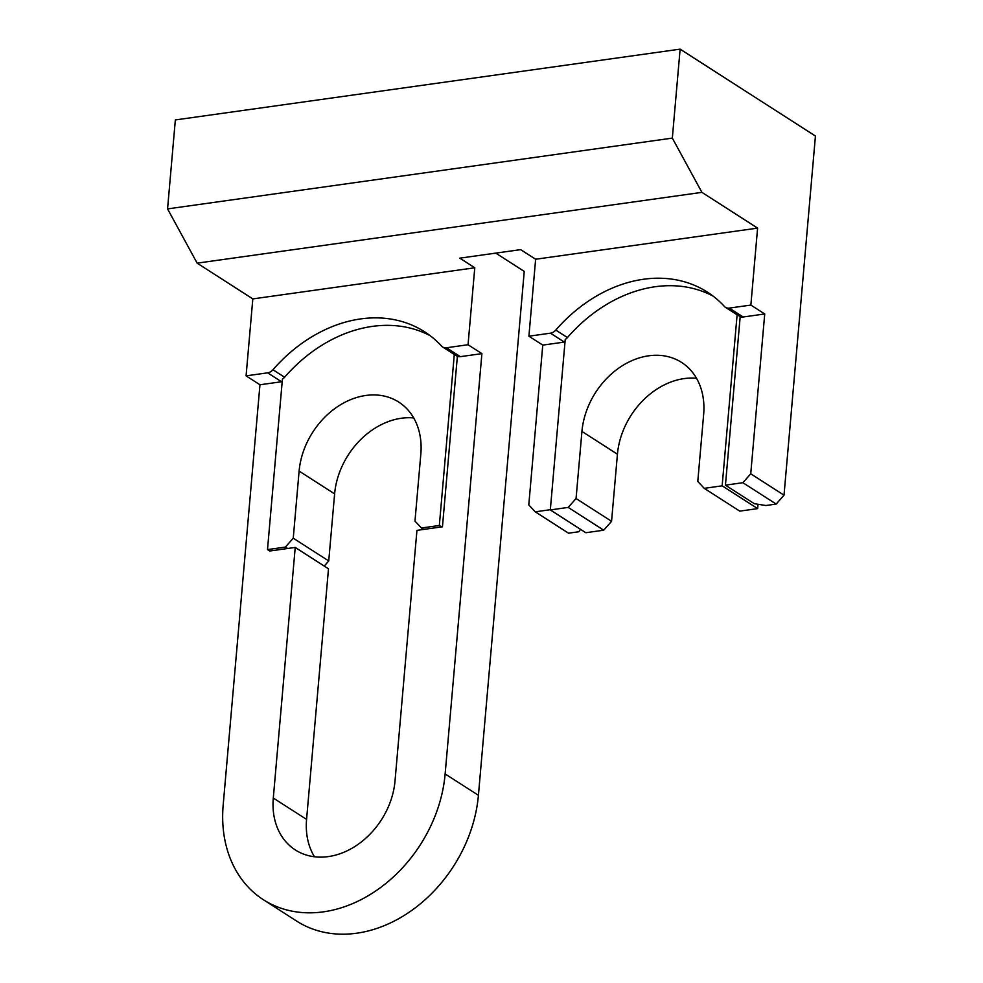 <?xml version="1.0" encoding="UTF-8"?>
<svg xmlns="http://www.w3.org/2000/svg" width="983" height="983" viewBox="0 0 983 983"><rect width="100%" height="100%" fill="white"/><g stroke="black" fill="none" stroke-linecap="round" stroke-linejoin="round"><path stroke-width="1.47" d="M314.462 856.758A71.833 56.142 122.7 0 1 306.573 819.404L328.494 568.801L295.219 547.433L269.723 551.008L267.499 549.595L282.416 379.131A8.454 6.611 122.7 0 0 284.603 377.239A139.451 108.978 122.7 0 1 430.308 335.793M580.535 529.333L578.827 531.754L568.53 533.191L535.256 511.824L528.78 504.943L542.763 345.107L528.903 336.198L550.455 333.176A8.454 6.611 -57.3 0 0 555.776 330.091A139.451 108.978 -57.3 0 1 707.453 292.16A139.451 108.978 -57.3 0 1 724.41 306.45A8.454 6.611 -57.3 0 0 725.429 307.31L737.078 314.793A8.454 6.611 122.7 0 0 737.963 315.248L740.174 316.673L725.442 485.16L754.28 503.677L765.88 505.52L776.165 504.07L784.016 495.174L815.435 136.047L680.125 49.15L175.343 119.938L167.565 208.9L197.141 263.149L252.815 298.906L246.082 375.862L267.646 372.84A8.454 6.611 -57.3 0 0 272.955 369.755A139.451 108.978 -57.3 0 1 424.644 331.824A139.451 108.978 -57.3 0 1 441.588 346.114A8.454 6.611 -57.3 0 0 442.608 346.974L454.257 354.458A8.454 6.611 122.7 0 0 455.141 354.912L457.365 356.337L442.448 526.79L416.939 530.365L395.019 780.969A71.833 56.142 122.7 0 1 357.603 844.704A71.833 56.142 122.7 0 1 295.342 849.951A71.833 56.142 122.7 0 1 273.299 798.036L295.219 547.433M457.365 356.337A8.454 6.611 -57.3 0 0 460.351 356.657L481.903 353.634L445.139 773.94L478.414 795.308A130.997 102.379 122.7 0 1 410.169 911.524A130.997 102.379 122.7 0 1 296.657 921.096L263.383 899.728A130.997 102.379 122.7 0 1 223.178 805.065L259.954 384.771L246.082 375.862M445.139 773.94A130.997 102.379 122.7 0 1 376.894 890.156A130.997 102.379 122.7 0 1 263.383 899.728M478.414 795.308L524.246 271.406L495.764 253.123M252.815 298.906L474.777 267.781L459.798 258.16L520.658 249.633L535.637 259.242L528.903 336.198M776.165 504.07L742.89 482.702L750.742 473.806L784.016 495.174M725.442 485.16L742.89 482.702M680.125 49.15L672.335 138.112L701.911 192.361L757.598 228.117L750.865 305.074L764.725 313.97L750.742 473.806M535.256 511.824L550.333 509.71M535.637 259.242L757.598 228.117M197.141 263.149L701.911 192.361M725.429 307.31A8.454 6.611 -57.3 0 0 729.312 308.097L750.865 305.074M542.763 345.107L564.328 342.084A8.454 6.611 -57.3 0 0 565.016 341.949M481.903 353.634L468.043 344.738L446.491 347.761A8.454 6.611 -57.3 0 1 442.608 346.974M474.777 267.781L468.043 344.738M259.954 384.771L281.507 381.748A8.454 6.611 -57.3 0 0 282.195 381.613M696.517 378.271A71.833 56.142 -57.3 0 0 617.435 454.22L611.561 521.309L603.709 530.206L568.211 507.412L550.32 509.931L565.225 339.467A8.454 6.611 122.7 0 0 567.424 337.574A139.451 108.978 122.7 0 1 713.13 296.141M740.174 316.673A8.454 6.611 -57.3 0 0 743.173 316.993L764.725 313.97M167.565 208.9L672.335 138.112M603.709 530.206L585.807 532.725L550.32 509.931M757.647 508.616L739.744 511.135L704.258 488.342L722.149 485.823L757.647 508.616L758.028 504.267M722.149 485.823L737.115 314.818M568.211 507.412L576.063 498.516L581.936 431.426L617.435 454.22M704.258 488.342L697.783 481.449L703.656 414.359A71.833 56.142 -57.3 0 0 681.612 362.444A71.833 56.142 -57.3 0 0 619.351 367.703A71.833 56.142 -57.3 0 0 581.936 431.426M413.696 417.935A71.833 56.142 -57.3 0 0 334.613 493.884L328.74 560.974L293.253 538.18L299.115 471.09L334.613 493.884M324.243 566.073L328.74 560.974M454.293 354.482L439.34 525.487L421.437 528.006L414.973 521.113L420.835 454.023A71.833 56.142 -57.3 0 0 398.791 402.108A71.833 56.142 -57.3 0 0 336.542 407.355A71.833 56.142 -57.3 0 0 299.115 471.09M287.614 548.502L285.402 547.076L267.499 549.595M285.402 547.076L293.253 538.18M423.661 529.432L421.437 528.006M439.34 525.487L441.551 526.913M611.561 521.309L576.063 498.516M306.573 819.404L273.299 798.036M564.328 342.084L550.455 333.176M460.351 356.657L446.491 347.761M281.507 381.748L267.646 372.84M284.603 377.239L272.955 369.755M743.173 316.993L729.312 308.097M567.424 337.574L555.776 330.091"/></g></svg>
